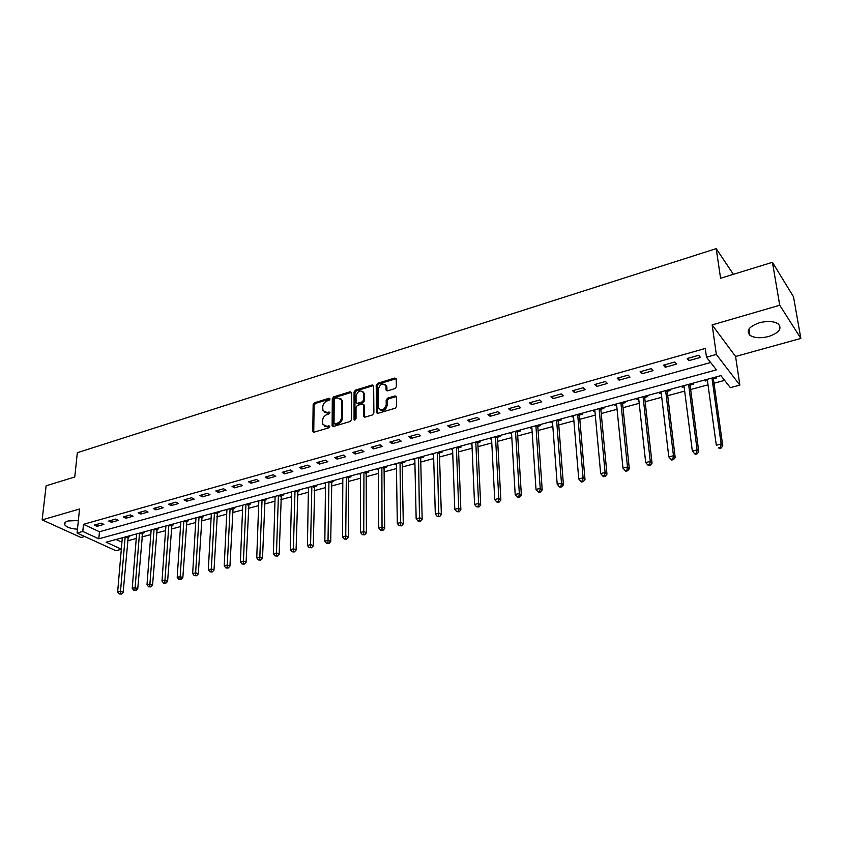 <?xml version="1.0" encoding="UTF-8"?>
<svg xmlns="http://www.w3.org/2000/svg" width="843" height="843" viewBox="0 0 843 843"><rect width="100%" height="100%" fill="white"/><g stroke="black" fill="none" stroke-linecap="round" stroke-linejoin="round"><path stroke-width="1.26" d="M330.056 398.981L329.107 398.254L314.534 402.743L313.143 404.619L312.795 431.595L314.06 432.153L328.791 427.812L329.729 426.136L326.905 426.284L322.774 424.419L322.542 420.625C322.848 417.675 324.344 415.652 327.031 414.556L328.939 413.987L329.866 412.332L327.052 412.49L322.932 410.646L322.721 406.916C323.017 403.997 324.513 401.985 327.189 400.889L329.086 400.299L330.056 398.981M759.374 322.785C749.069 326.526 745.897 330.677 749.87 335.24C754.285 338.054 760.544 338.475 768.668 336.494C779.101 332.806 782.304 328.622 778.268 323.923C773.79 321.141 767.488 320.751 759.374 322.785M78.357 520.531L68.114 520.963C65.048 521.922 63.942 523.229 64.806 524.904C66.808 527.339 71.023 528.772 77.472 529.183M394.924 388.602L396.368 386.652L396.21 378.77L394.766 378.033L377.643 383.312L376.21 385.24L376.484 412.627L377.896 413.333L395.219 408.223L396.674 406.263L396.495 396.663L395.03 395.915L387.622 398.138L386.178 400.088L386.231 404.661C384.282 410.13 381.731 411.236 378.56 407.98L378.275 389.192C380.246 383.755 382.785 382.669 385.904 385.915L386.105 390.119L387.538 390.836L394.924 388.602M772.43 262.31L793.495 296.757L800.85 338.422L779.743 305.24L772.43 262.31L720.586 278.253L716.202 248.632L77.335 452.702L74.764 476.99L46.112 485.8L42.15 519.889L79.548 509.003L77.071 533.05L82.772 531.448L83.499 524.325L705.275 348.465L706.476 357.2L716.339 354.45L739.859 385.114L730.333 387.643L720.913 375.62L106.123 542.165L121.329 549.141M779.743 305.24L712.135 324.913L716.339 354.45M351.584 392.806L350.172 391.763L333.702 396.842L332.3 398.728L332.131 425.841L333.449 426.442L350.108 421.532L351.531 419.603L351.584 392.806M373.164 385.673L356.389 390.825L355.461 390.14L372.258 384.966L373.649 385.641L372.258 384.966M364.703 417.148L363.691 416.01L365.145 417.095L372.448 414.946L373.881 412.996L373.649 385.641M363.691 416.01L363.607 404.629L362.227 403.966L357.453 405.399L356.031 407.327L356.031 418.729L354.071 419.624L354.049 392.048L355.461 390.14M42.15 519.889L81.054 537.518L84.679 536.506M83.499 524.325L99.463 531.743L710.628 362.501M96.977 526.338L103.868 524.409L101.213 523.155L94.311 525.094L96.977 526.338L97.166 524.283M111.392 522.302L118.378 520.342L115.733 519.067L108.736 521.037L111.392 522.302L111.571 520.236M126.007 518.213L133.099 516.222L130.475 514.936L123.373 516.928L126.007 518.213L126.187 516.137M140.844 514.061L148.031 512.049L145.428 510.732L138.22 512.755L140.844 514.061L141.002 511.975M155.892 509.846L163.184 507.802L160.591 506.474L153.289 508.519L155.892 509.846L156.039 507.749M171.15 505.568L178.568 503.503L175.987 502.143L168.568 504.23L171.15 505.568L171.298 503.461M186.651 501.237L194.164 499.13L191.603 497.76L184.08 499.867L186.651 501.237L186.777 499.109M202.373 496.833L210.002 494.693L207.462 493.303L199.823 495.452L202.373 496.833L202.499 494.693M218.337 492.365L226.082 490.194L223.553 488.782L215.797 490.963L218.337 492.365L218.442 490.215M234.533 487.834L242.394 485.631L239.897 484.188L232.025 486.4L234.533 487.834L234.628 485.673M250.982 483.229L258.97 480.995L256.483 479.53L248.495 481.774L250.982 483.229L251.066 481.047M267.684 478.55L275.787 476.284L273.332 474.799L265.208 477.075L267.684 478.55L267.758 476.369M284.639 473.798L292.869 471.5L290.435 469.994L282.194 472.312L284.639 473.798L284.702 471.606M301.857 468.982L310.224 466.643L307.811 465.115L299.434 467.465L301.857 468.982L301.91 466.769M319.349 464.082L327.843 461.711L325.461 460.152L316.957 462.544L319.349 464.082L319.381 461.859M337.126 459.108L345.746 456.695L343.396 455.115L334.755 457.538L337.126 459.108L337.137 456.874M355.177 454.061L363.944 451.606L361.615 449.993L352.827 452.459L355.177 454.061L355.177 451.806M373.512 448.919L382.427 446.432L380.13 444.798L371.205 447.306L373.512 448.919L373.502 446.653M392.153 443.703L401.215 441.174L398.939 439.509L389.877 442.059L392.153 443.703L392.121 441.426M411.099 438.402L420.309 435.82L418.065 434.134L408.844 436.727L411.099 438.402L411.057 436.105M430.362 433.007L439.709 430.394L437.506 428.676L428.139 431.31L430.362 433.007L430.288 430.699M449.93 427.527L459.446 424.861L457.275 423.123L447.749 425.799L449.93 427.527L449.846 425.209M469.836 421.953L479.509 419.245L477.38 417.475L467.686 420.193L469.836 421.953L469.741 419.624M490.078 416.294L499.92 413.534L497.823 411.732L487.96 414.503L490.078 416.294L489.962 413.945M510.668 410.53L520.668 407.727L518.614 405.894L508.582 408.707L510.668 410.53L510.521 408.16M531.606 404.661L541.786 401.816L539.762 399.951L529.562 402.817L531.606 404.661L531.438 402.29M552.903 398.707L563.261 395.799L561.29 393.902L550.911 396.821L552.903 398.707L552.723 396.305M574.578 392.638L585.116 389.687L583.187 387.748L572.629 390.72L574.578 392.638L574.378 390.225M596.633 386.463L607.36 383.46L605.474 381.489L594.726 384.503L596.633 386.463L596.412 384.039M619.089 380.172L630.006 377.116L628.161 375.114L617.224 378.191L619.089 380.172L618.836 377.738M641.934 373.776L653.051 370.667L651.27 368.623L640.122 371.752L641.934 373.776L641.66 371.32M665.201 367.263L676.518 364.092L674.79 362.016L663.441 365.198L665.201 367.263L664.906 364.787M688.889 360.635L700.417 357.411L698.742 355.282L687.193 358.528L688.889 360.635L688.573 358.149M127.483 540.848L136.26 538.487M141.835 536.98L150.802 534.578M156.398 533.071L165.555 530.616M171.161 529.109L180.518 526.59M186.145 525.084L195.692 522.512M201.329 520.995L211.087 518.371M216.746 516.854L226.704 514.177M232.383 512.649L242.563 509.92M248.253 508.392L258.643 505.6M264.354 504.061L274.976 501.206M280.698 499.667L291.541 496.759M297.284 495.21L308.369 492.238M314.123 490.689L325.451 487.644M331.215 486.095L342.795 482.986M348.58 481.427L360.404 478.255M366.199 476.695L378.296 473.439M384.102 471.88L396.463 468.56M402.29 466.99L414.925 463.597M420.762 462.027L433.681 458.56M439.53 456.99L452.744 453.439M458.603 451.859L472.112 448.234M477.992 446.653L491.796 442.944M497.686 441.363L511.806 437.57M517.707 435.979L532.154 432.101M538.066 430.51L552.839 426.537M558.772 424.946L573.883 420.878M579.815 419.287L595.284 415.135M601.228 413.534L617.044 409.287M623.009 407.685L639.194 403.333M645.158 401.732L661.734 397.274M667.709 395.673L684.674 391.11M690.649 389.508L708.015 384.84M714.01 383.228L724.632 380.372M116.071 539.467L121.929 542.197M127.925 537.17L129.78 536.664L128.547 536.085M122.277 538.192L121.719 537.939M142.267 533.292L144.153 532.787L142.931 532.196M136.598 534.357L136.008 534.072M156.809 529.362L158.716 528.846L157.504 528.245M151.118 530.458L150.486 530.142M171.561 525.368L173.5 524.841L172.288 524.241M165.839 526.506L165.165 526.169M186.524 521.322L188.484 520.795L187.283 520.173M180.781 522.502L180.065 522.133M201.698 517.223L203.69 516.675L202.499 516.053M195.934 518.434L195.165 518.045M217.094 513.05L219.117 512.512L217.926 511.87M211.308 514.314L210.497 513.893M232.71 508.835L234.765 508.276L233.585 507.634M226.904 510.141L226.04 509.678M248.559 504.546L250.634 503.977L249.475 503.324M242.731 505.905L241.825 505.4M264.639 500.194L266.757 499.625L265.598 498.961M258.79 501.606L257.832 501.069M280.961 495.779L283.111 495.199L281.962 494.525M275.092 497.254L274.08 496.664M297.537 491.3L299.708 490.71L298.57 490.025M291.636 492.839L290.572 492.196M309.139 547.602L311.467 547.781L309.139 547.602L307.421 545.421L308.454 487.349L308.433 488.35L307.305 487.665M314.344 486.748L316.557 486.158L315.44 485.463M324.302 483.06L325.493 483.734M331.425 482.133L333.659 481.532L332.553 480.826M341.563 478.381L342.816 479.056M348.76 477.444L351.036 476.832L349.94 476.116M359.086 473.64L360.404 474.293M366.368 472.681L368.676 472.059L367.59 471.332M376.874 468.813L378.265 469.467M384.239 467.844L386.589 467.212L385.514 466.474M394.956 463.924L396.41 464.556M402.406 462.933L404.788 462.291L403.734 461.542M413.312 458.95L414.84 459.572M420.847 457.949L423.27 457.296L422.227 456.527M431.964 453.892L433.565 454.514M439.593 452.881L442.048 452.217L441.026 451.437M450.921 448.761L452.586 449.361M458.634 447.728L461.132 447.053L460.12 446.263M470.183 443.544L471.922 444.135M477.992 442.491L480.531 441.806L479.53 441.005M489.751 438.234L491.585 438.813M497.655 437.169L500.236 436.474L499.267 435.662M509.646 432.849L511.564 433.418M517.655 431.764L520.279 431.058L519.32 430.225M529.878 427.369L530.827 428.202L531.87 427.917M537.982 426.273L540.648 425.546L539.71 424.703M550.437 421.795L551.375 422.649L552.523 422.332M557.813 420.91L558.403 420.741M558.646 420.678L561.364 419.94L560.437 419.087M571.354 416.136L572.271 416.99L573.525 416.653M578.846 415.22L579.426 415.062M579.657 414.998L582.418 414.25L581.522 413.376M592.618 410.372L593.514 411.247L594.884 410.878M600.237 409.435L600.796 409.276M601.038 409.213L603.841 408.455L602.966 407.569M614.262 404.514L615.127 405.399L616.623 404.998M621.997 403.544L622.545 403.397M622.777 403.333L625.632 402.564L624.779 401.658M636.265 398.549L637.118 399.456L638.731 399.024M644.147 397.559L644.674 397.411M644.895 397.348L647.803 396.568L646.971 395.652M658.657 392.48L659.489 393.407L661.218 392.933M667.403 391.268L670.364 390.467L669.553 389.529M681.45 386.305L682.25 387.253L684.116 386.747M690.312 385.072L693.325 384.25L692.535 383.302M704.643 380.024L705.422 380.983L707.414 380.446M713.621 378.76L716.687 377.938L715.918 376.969M733.389 274.323L716.202 248.632M712.135 324.913L735.581 356.473L800.85 338.422M735.581 356.473L739.859 385.114M121.318 549.278L115.891 550.721L77.071 533.05M82.772 531.448L98.8 538.803L716.402 369.866L706.476 357.2M99.463 531.743L98.8 538.803M325.419 483.756L325.43 482.754M342.669 479.098L342.669 478.086M360.172 474.356L360.172 473.344M377.959 469.551L377.949 468.529M396.02 464.662L395.999 463.639M414.366 459.698L414.345 458.666M432.996 454.662L432.975 453.618M451.943 449.54L451.901 448.497M471.184 444.335L471.132 443.281M490.742 439.045L490.689 437.981M510.616 433.671L510.552 432.607M530.827 428.202L530.753 427.127M551.375 422.649L551.29 421.563M572.271 416.99L572.176 415.905M593.514 411.247L593.419 410.151M615.127 405.399L615.021 404.303M637.118 399.456L636.992 398.349M659.489 393.407L659.352 392.29M682.25 387.253L682.113 386.126M705.422 380.983L705.264 379.856M324.555 412.417L328.001 413.154L327.052 412.49M328.96 411.911L329.908 412.585L328.001 413.154M324.429 426.21L327.853 426.937L326.905 426.284M328.812 425.726L329.761 426.379L327.853 426.937M329.107 398.254L330.045 398.929L315.482 403.407L314.091 405.283L313.744 432.206M351.52 392.395L334.639 397.517L333.238 399.403L333.08 426.495L332.131 425.841M335.208 398.423L334.228 399.74L334.028 423.133L335.008 423.892L337.042 423.291C339.771 422.195 341.278 420.151 341.573 417.169L341.447 399.751L337.232 397.801L335.208 398.423M334.755 423.934L335.946 424.545L335.008 423.892M340.772 398.57L342.595 401.816L342.511 417.833C342.226 420.815 340.709 422.849 337.98 423.945L335.946 424.545M364.629 416.684L364.587 405.715L363.596 404.587M356.389 390.825L354.977 392.733L354.966 420.099M363.628 393.734L363.481 392.701C360.404 389.624 357.917 390.752 356.031 396.062L356.083 402.669L357.443 403.312L362.227 401.869L363.649 399.951L363.628 393.734L364.555 394.429L362.954 391.7M357.021 403.375L358.37 403.997L357.443 403.312M364.555 394.429L364.576 400.636L363.143 402.564L358.37 403.997M385.356 384.819L386.811 386.621L387.032 390.899M380.067 409.793C383.533 411.51 385.894 410.035 387.148 405.357L386.231 404.661M396.463 396.558L388.528 398.834L387.095 400.783L387.148 405.357M396.189 378.686L378.549 384.018L377.127 385.936L377.422 413.397M122.309 537.781L117.651 591.923L120.549 591.217L123.152 592.313L128.315 536.148M120.307 593.651L119.148 593.936L121.35 594.083L120.307 593.651L125.164 537.002M119.148 593.936L117.651 591.923M123.152 592.313L121.35 594.083M136.629 533.904L132.225 588.351L135.165 587.634L137.757 588.751L142.657 532.27M134.912 590.089L133.731 590.374L135.944 590.532L134.912 590.089L139.517 533.113M133.731 590.374L132.225 588.351M137.757 588.751L135.944 590.532M151.15 529.962L147.009 584.726L149.991 583.999L152.562 585.126L157.198 528.329M149.727 586.475L148.537 586.76L150.76 586.918L149.727 586.475L154.079 529.172M148.537 586.76L147.009 584.726M152.562 585.126L150.76 586.918M165.881 525.979L162.004 581.059L165.038 580.311L167.588 581.459L171.951 524.335M164.764 582.808L163.553 583.103L165.786 583.261L164.764 582.808L168.853 525.168M163.553 583.103L162.004 581.059M167.588 581.459L165.786 583.261M180.813 521.933L177.22 577.329L180.297 576.58L182.836 577.74L186.904 520.279M180.012 579.088L178.779 579.383L181.024 579.552L180.012 579.088L183.827 521.111M178.779 579.383L177.22 577.329M182.836 577.74L181.024 579.552M195.966 517.823L192.657 573.546L195.776 572.776L198.295 573.967L202.078 516.169M195.481 575.316L194.238 575.621L196.493 575.78L195.481 575.316L199.022 517.001M194.238 575.621L192.657 573.546M198.295 573.967L196.493 575.78M211.34 513.661L208.326 569.71L211.488 568.93L213.996 570.131L217.473 511.996M211.193 571.48L209.928 571.796L212.194 571.965L211.193 571.48L214.438 512.818M209.928 571.796L208.326 569.71M213.996 570.131L212.194 571.965M226.936 509.435L224.227 565.811L227.441 565.021L229.918 566.243L233.1 507.771M227.125 567.592L225.84 567.908L228.126 568.077L227.125 567.592L230.086 508.582M225.84 567.908L224.227 565.811M229.918 566.243L228.126 568.077M242.763 505.147L240.371 561.86L243.627 561.059L246.093 562.292L248.938 503.471M243.3 563.651L242.004 563.967L244.291 564.146L243.3 563.651L245.956 504.283M242.004 563.967L240.371 561.86M246.093 562.292L244.291 564.146M258.822 500.795L256.746 557.845L260.055 557.033L262.5 558.287L265.029 499.119M259.728 559.647L258.401 559.973L260.708 560.142L259.728 559.647L262.057 499.92M258.401 559.973L256.746 557.845M262.5 558.287L260.708 560.142M275.113 496.379L273.385 553.767L276.736 552.945L279.159 554.22L281.351 494.693M276.399 555.579L275.06 555.906L277.368 556.085L276.399 555.579L278.411 495.494M275.06 555.906L273.385 553.767M279.159 554.22L277.368 556.085M291.657 491.901L290.266 549.625L293.68 548.793L296.072 550.089L297.916 490.204M293.332 551.448L291.963 551.786L294.291 551.965L293.332 551.448L294.997 490.995M291.963 551.786L290.266 549.625M296.072 550.089L294.291 551.965M307.421 545.421L310.877 544.578L313.259 545.895L314.734 485.652M310.519 547.255L311.847 486.432M313.259 545.895L311.467 547.781M325.503 482.733L324.84 541.153L328.349 540.3L330.698 541.627L331.805 481.026M327.98 542.997L326.568 543.345L328.918 543.535L327.98 542.997L328.949 481.796M326.568 543.345L324.84 541.153M330.698 541.627L328.918 543.535M342.816 478.044L342.521 536.822L346.094 535.948L348.422 537.307L348.58 478.244L349.139 476.327M345.714 538.677L344.281 539.025L346.642 539.214L345.714 538.677L346.315 477.096M344.281 539.025L342.521 536.822M348.422 537.307L346.642 539.214M360.393 473.281L360.498 532.418L364.123 531.533L366.42 532.913L366.189 473.492L366.747 471.564M363.733 534.283L362.279 534.641L364.65 534.831L363.733 534.283L363.944 472.322M362.279 534.641L360.498 532.418M366.42 532.913L364.65 534.831M378.254 468.445L378.749 527.95L382.437 527.044L384.703 528.445L384.071 468.666L384.619 466.716M382.037 529.815L380.562 530.184L382.943 530.373L382.037 529.815L381.858 467.465M380.562 530.184L378.749 527.95M384.703 528.445L382.943 530.373M396.389 463.534L397.306 523.398L401.047 522.481L403.281 523.903L402.237 463.755L402.775 461.795M400.625 525.284L399.129 525.653L401.531 525.853L400.625 525.284L400.046 462.533M399.129 525.653L397.306 523.398M403.281 523.903L401.531 525.853M414.809 458.539L416.157 518.782L419.962 517.844L422.164 519.299L420.689 458.771L421.226 456.801M419.529 520.679L418.012 521.048L420.415 521.248L419.529 520.679L418.528 457.528M418.012 521.048L416.157 518.782M422.164 519.299L420.415 521.248M433.534 453.471L435.315 514.082L439.182 513.134L441.353 514.609L439.435 453.703L439.962 451.722M438.739 515.99L437.19 516.369L439.614 516.58L438.739 515.99L437.306 452.449M437.19 516.369L435.315 514.082M441.353 514.609L439.614 516.58M452.554 448.318L454.788 509.32L458.718 508.35L460.868 509.846L458.476 448.56L459.014 446.569M458.265 511.227L456.695 511.617L459.129 511.827L458.265 511.227L458.718 508.35L456.39 447.275M456.695 511.617L454.788 509.32M460.868 509.846L459.129 511.827M471.88 443.081L474.588 504.462L478.592 503.482L480.689 505.01L477.833 443.334L478.36 441.321M478.118 506.39L476.516 506.78L478.961 506.991L478.118 506.39L478.592 503.482L475.779 442.027M476.516 506.78L474.588 504.462M480.689 505.01L478.961 506.991M491.522 437.759L494.725 499.53L498.793 498.529L500.858 500.078L497.507 438.023L498.023 436M498.308 501.469L496.675 501.859L497.507 502.481L499.13 502.08L498.308 501.469L498.793 498.529L495.494 436.685M496.675 501.859L494.725 499.53M500.858 500.078L499.13 502.08M511.501 432.343L515.189 494.514L519.33 493.503L521.364 495.073L517.507 432.617L518.024 430.583M518.835 496.453L517.18 496.864L517.992 497.486L519.646 497.085L518.835 496.453L519.33 493.503L515.526 431.258M517.18 496.864L515.189 494.514M521.364 495.073L519.646 497.085M531.796 426.843L536.011 489.414L540.226 488.382L542.218 489.983L537.834 427.127L538.34 425.072M539.71 491.364L538.024 491.775L538.825 492.417L540.511 492.006L539.71 491.364L540.226 488.382L535.895 425.736M538.024 491.775L536.011 489.414M542.218 489.983L540.511 492.006M552.439 421.258L557.191 484.219L561.47 483.176L563.419 484.809L558.498 421.542L559.014 419.477M560.943 486.19L559.236 486.601L560.015 487.254L561.723 486.832L560.943 486.19L561.47 483.176L556.612 420.13M559.236 486.601L557.191 484.219M563.419 484.809L561.723 486.832M573.44 415.567L578.741 478.94L583.093 477.876L585 479.541L579.52 415.862L580.026 413.787M582.555 480.921L580.806 481.342L581.575 482.006L583.314 481.585L582.555 480.921L583.093 477.876L577.676 414.419M580.806 481.342L578.741 478.94M585 479.541L583.314 481.585M594.789 409.782L600.669 473.566L605.095 472.48L606.96 474.177L600.901 410.088L601.396 407.991M604.536 475.557L602.766 475.989L603.514 476.664L605.285 476.232L604.536 475.557L605.095 472.48L599.099 408.613M602.766 475.989L600.669 473.566M606.96 474.177L605.285 476.232M616.507 403.902L622.977 468.107L627.487 467.001L629.3 468.719L622.65 404.219L623.135 402.1M626.907 470.099L625.106 470.542L625.833 471.226L627.635 470.784L626.907 470.099L627.487 467.001L620.891 402.712M625.106 470.542L622.977 468.107M629.3 468.719L627.635 470.784M638.604 397.917L645.685 462.544L650.28 461.416L652.039 463.165L644.769 398.244L645.253 396.115M649.679 464.546L647.845 464.999L648.552 465.694L650.385 465.241L649.679 464.546L650.28 461.416L643.072 396.705M647.845 464.999L645.685 462.544M652.039 463.165L650.385 465.241M661.091 391.826L668.805 456.874L673.473 455.726L675.19 457.517L667.287 392.164L667.761 390.014M672.862 458.898L670.996 459.351L671.681 460.057L673.546 459.604L672.862 458.898L673.473 455.726L665.633 390.594M670.996 459.351L668.805 456.874M675.19 457.517L673.546 459.604M683.968 385.62L692.335 451.11L697.098 449.941L698.763 451.753L690.196 385.968L690.659 383.807M696.466 453.134L694.558 453.597L695.233 454.324L697.129 453.861L696.466 453.134L697.098 449.941L688.594 384.366M694.558 453.597L692.335 451.11M698.763 451.753L697.129 453.861M707.256 379.318L716.308 445.23L721.155 444.05L722.757 445.894L713.515 379.677L713.979 377.495M720.502 447.275L718.563 447.749L719.205 448.487L721.144 448.012L720.502 447.275L721.155 444.05L711.966 378.043M719.205 448.487L718.563 447.749M722.757 445.894L721.144 448.012M313.67 431.721L312.711 431.079M314.091 405.283L313.143 404.619M315.482 403.407L314.534 402.743M333.006 426.021L332.058 425.357M333.238 399.403L332.3 398.728M334.639 397.517L333.702 396.842M351.099 392.459L350.172 391.763M337.98 423.945L337.042 423.291M342.511 417.833L341.573 417.169M342.595 401.816L341.657 401.142M364.587 405.715L363.66 405.03M354.956 419.983L354.028 419.319M354.977 392.733L354.049 392.048M363.143 402.564L362.227 401.869M364.576 400.636L363.649 399.951M386.969 390.488L386.062 389.782M386.926 387.527L386.02 386.821M387.095 400.783L386.178 400.088M388.528 398.834L387.622 398.138M395.936 396.621L395.03 395.915M377.348 412.933L376.431 412.248M377.127 385.936L376.21 385.24M378.549 384.018L377.643 383.312M395.662 378.749L394.766 378.033M127.725 537.908L125.575 536.896M127.851 537.36L126.387 536.675M142.067 534.03L139.927 533.008M142.193 533.482L140.739 532.787M156.619 530.099L154.49 529.056M156.735 529.552L155.291 528.846M171.371 526.116L169.253 525.063M171.487 525.568L170.054 524.841M186.324 522.08L184.227 521.006M186.451 521.522L185.017 520.784M201.509 517.981L199.422 516.885M201.625 517.412L200.213 516.675M216.904 513.819L214.839 512.713M217.02 513.25L215.608 512.502M232.52 509.594L230.466 508.477M232.636 509.035L231.245 508.266M248.369 505.315L246.335 504.177M248.485 504.746L247.104 503.977M264.46 500.974L262.436 499.815M264.565 500.394L263.195 499.614M280.782 496.559L278.78 495.389M280.888 495.99L279.528 495.189M297.347 492.091L295.366 490.9M297.463 491.511L296.114 490.7M314.176 487.539L312.205 486.337M314.281 486.959L312.943 486.137M331.246 482.934L329.307 481.701M331.352 482.344L330.034 481.511M348.58 478.244L346.663 477.001M348.686 477.654L347.379 476.811M366.189 473.492L364.292 472.228M366.294 472.891L364.998 472.038M384.071 468.666L382.195 467.37M384.176 468.065L382.891 467.191M402.237 463.755L400.383 462.449M402.332 463.155L401.068 462.259M420.689 458.771L418.855 457.443M420.783 458.16L419.54 457.264M439.435 453.703L437.633 452.354M439.519 453.091L438.297 452.175M458.476 448.56L456.706 447.19M458.56 447.949L457.359 447.011M477.833 443.334L476.084 441.943M477.918 442.712L476.727 441.764M497.507 438.023L495.789 436.6M497.591 437.401L496.422 436.432M517.507 432.617L515.821 431.173M517.581 431.995L516.432 431.005M537.834 427.127L536.18 425.662M537.908 426.495L536.78 425.494M558.498 421.542L556.886 420.056L558.498 421.542M558.572 420.91L557.476 419.888M579.52 415.862L577.94 414.345M579.594 415.22L578.519 414.187M600.901 410.088L599.352 408.549M600.964 409.445L599.91 408.391M622.65 404.219L621.133 402.648M622.714 403.565L621.681 402.501M644.769 398.244L643.304 396.642M644.832 397.59L643.831 396.495M667.287 392.164L665.854 390.53M667.34 391.5L666.37 390.393M690.196 385.968L688.805 384.313M690.248 385.304L689.3 384.176M713.515 379.677L712.166 377.991M713.557 379.002L712.641 377.854M749.87 335.24L748.911 329.097M64.806 524.904L65.059 522.565M313.712 432.206L312.795 431.595M342.384 400.436L341.447 399.751M364.682 417.095L363.754 416.421M364.534 405.314L363.607 404.629M354.766 420.12L354.071 419.624M364.408 393.396L363.481 392.701M387.011 390.825L386.105 390.119M386.811 386.621L385.904 385.915M377.401 413.312L376.484 412.627M579.52 415.799L577.982 414.334M600.89 409.961L599.447 408.518M622.64 404.029L621.27 402.606M644.769 397.991L643.483 396.589M667.277 391.837L666.075 390.478M690.196 385.588L689.058 384.239M713.515 379.224L712.461 377.906"/></g></svg>
